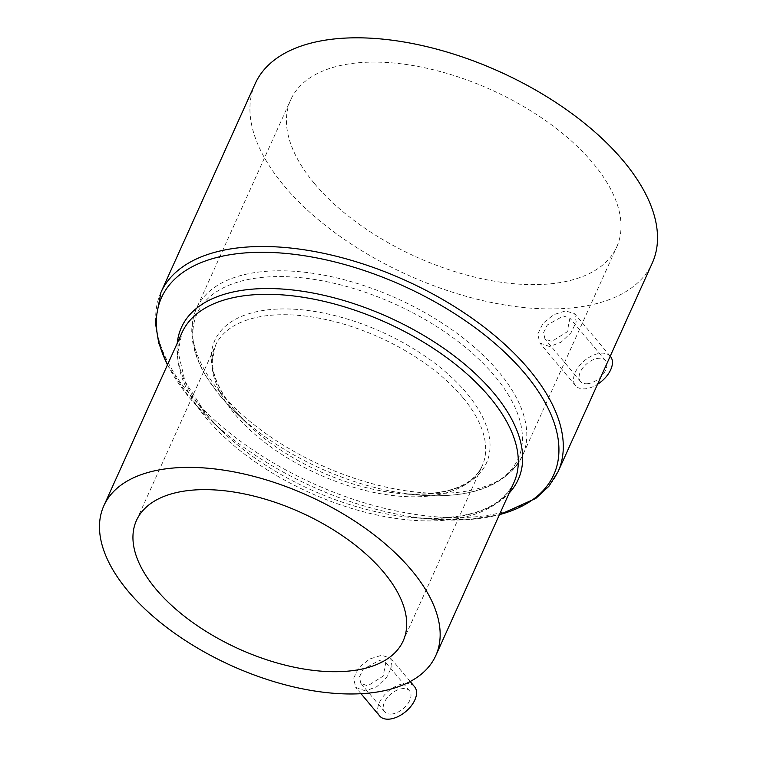 <?xml version="1.0" encoding="UTF-8"?>
<svg xmlns="http://www.w3.org/2000/svg" width="757" height="757" viewBox="0 0 757 757"><rect width="100%" height="100%" fill="white"/><g stroke="black" fill="none" stroke-linecap="round" stroke-linejoin="round"><path stroke-width="0.57" stroke-dasharray="3.79 2.84" d="M563.303 315.981L569.898 318.12L567.267 331.774L551.815 341.435L544.964 338.994L543.535 332.673L547.292 324.98L563.303 315.981M587.233 383.742A16.257 9.576 -39.9 0 0 602.969 374.422A16.257 9.576 -39.9 0 0 605.449 360.578A16.257 9.576 -39.9 0 0 598.73 358.288A16.257 9.576 -39.9 0 0 583.004 367.618A16.257 9.576 -39.9 0 0 580.515 381.452A16.257 9.576 -39.9 0 0 587.233 383.742M610.435 356.405A22.767 13.408 -39.9 0 0 601.03 353.197A22.767 13.408 -39.9 0 0 579.01 366.256A22.767 13.408 -39.9 0 0 575.528 385.635A22.767 13.408 -39.9 0 0 584.934 388.833A22.767 13.408 -39.9 0 0 597.557 384.253M549.516 346.526L539.855 343.025L537.754 334.055L543.024 323.305L553.698 314.666L565.602 310.89L574.762 313.805L576.209 321.99L570.996 332.815L560.984 342.278L549.516 346.526M379.238 660.397L385.805 662.507L383.137 676.124L367.741 685.851L360.871 683.382L359.405 677.013L363.161 669.33L379.238 660.397M391.36 714.059A16.257 9.576 -39.9 0 0 407.086 704.729A16.257 9.576 -39.9 0 0 409.565 690.895A16.257 9.576 -39.9 0 0 402.847 688.605A16.257 9.576 -39.9 0 0 387.12 697.926A16.257 9.576 -39.9 0 0 384.641 711.769A16.257 9.576 -39.9 0 0 391.36 714.059M414.552 686.713A22.767 13.408 -39.9 0 0 405.146 683.514A22.767 13.408 -39.9 0 0 383.127 696.563A22.767 13.408 -39.9 0 0 379.654 715.942M365.442 690.942L355.733 687.384L353.576 678.338L358.846 667.589L369.586 659.035L381.528 655.307L390.64 658.155L392.022 666.274L386.808 677.099L376.872 686.646L365.442 690.942M255.166 83.715A217.865 111.553 -155.7 0 0 284.14 185.872A217.865 111.553 -155.7 0 0 490.281 302.251A217.865 111.553 -155.7 0 0 652.288 263.02M314.515 183.639A178.851 91.578 -155.7 0 0 483.732 279.163A178.851 91.578 -155.7 0 0 616.728 246.962A178.851 91.578 -155.7 0 0 592.939 163.096A178.851 91.578 -155.7 0 0 423.721 67.572A178.851 91.578 -155.7 0 0 290.726 99.773A178.851 91.578 -155.7 0 0 314.515 183.639M220.505 396.299A176.173 90.206 -155.7 0 0 235.238 412.045A176.173 90.206 -155.7 0 0 419.189 495.097A176.173 90.206 -155.7 0 0 494.766 376.068A176.173 90.206 -155.7 0 0 266.246 277.034A176.173 90.206 -155.7 0 0 220.505 396.299M220.278 392.334A178.851 91.578 -155.7 0 0 389.505 487.858A178.851 91.578 -155.7 0 0 522.5 455.667A178.851 91.578 -155.7 0 0 498.712 371.801A178.851 91.578 -155.7 0 0 329.494 276.267A178.851 91.578 -155.7 0 0 196.498 308.468A178.851 91.578 -155.7 0 0 220.278 392.334M234.67 410.199A149.006 76.296 -155.7 0 0 247.123 423.523A149.006 76.296 -155.7 0 0 402.715 493.772A149.006 76.296 -155.7 0 0 466.643 393.091A149.006 76.296 -155.7 0 0 273.353 309.329A149.006 76.296 -155.7 0 0 234.67 410.199M462.697 397.359A146.328 74.924 -155.7 0 0 324.242 319.199A146.328 74.924 -155.7 0 0 215.433 345.552A146.328 74.924 -155.7 0 0 234.897 414.164A146.328 74.924 -155.7 0 0 373.343 492.324A146.328 74.924 -155.7 0 0 482.162 465.981A146.328 74.924 -155.7 0 0 462.697 397.359M177.252 343.186A184.774 94.616 -155.7 0 0 205.989 414.107A184.774 94.616 -155.7 0 0 221.432 430.619L206.141 414.268L185.02 381.433L178.037 351.608L181.992 332.683A182.096 93.243 -155.7 0 0 206.216 418.072A182.096 93.243 -155.7 0 0 378.509 515.337A182.096 93.243 -155.7 0 0 513.927 482.55C501.219 508.818 468.034 520.551 414.372 517.741A184.774 94.616 -155.7 0 0 509.177 493.062M167.515 364.751A215.187 110.181 -155.7 0 0 190.13 398.532A215.187 110.181 -155.7 0 0 208.128 417.769L221.432 430.619A184.774 94.616 -155.7 0 0 414.372 517.741L432.824 519.226A215.187 110.181 -155.7 0 0 499.44 514.628M160.929 292.41A217.865 111.553 -155.7 0 0 189.903 394.577A217.865 111.553 -155.7 0 0 396.053 510.947A217.865 111.553 -155.7 0 0 558.06 471.725M167.439 364.921L189.979 398.371L208.128 417.769A215.187 110.181 -155.7 0 0 432.824 519.226L468.081 519.605L499.365 514.798M605.449 360.578L569.898 318.12M575.528 385.635L539.855 343.025M409.565 690.895L385.805 662.507M361.023 693.705L355.733 687.384M136.459 520.456L215.433 345.552L212.339 360.379C212.263 375.292 219.757 391.956 234.812 410.36L247.123 423.523L235.238 412.045L220.353 396.138L207.153 378.036C197.634 362.792 192.533 347.993 191.833 333.657C191.455 324.649 193.007 316.246 196.498 308.468L290.726 99.773M403.188 640.886L482.162 465.981C472.34 486.656 445.854 495.92 402.715 493.772L419.189 495.097C471.876 498.91 506.31 485.767 522.5 455.667L616.728 246.962M410.209 681.527L390.64 658.155M384.641 711.769L360.871 683.382M610.237 356.168L574.762 313.805M580.515 381.452L544.964 338.994"/><path stroke-width="1.14" d="M361.023 693.705L379.654 715.942A22.767 13.408 -39.9 0 0 389.06 719.15A22.767 13.408 -39.9 0 0 411.079 706.092A22.767 13.408 -39.9 0 0 414.552 686.713L410.209 681.527M155.914 589.078A146.328 74.924 -155.7 0 0 294.369 667.239A146.328 74.924 -155.7 0 0 403.188 640.886A146.328 74.924 -155.7 0 0 383.723 572.273A146.328 74.924 -155.7 0 0 245.268 494.113A146.328 74.924 -155.7 0 0 136.459 520.456A146.328 74.924 -155.7 0 0 155.914 589.078M411.571 570.22A182.096 93.243 -155.7 0 0 239.269 472.955A182.096 93.243 -155.7 0 0 103.86 505.733A182.096 93.243 -155.7 0 0 128.075 591.132A182.096 93.243 -155.7 0 0 300.378 688.397A182.096 93.243 -155.7 0 0 435.786 655.609A182.096 93.243 -155.7 0 0 411.571 570.22M160.929 292.41A217.865 111.553 -155.7 0 1 322.946 253.179A217.865 111.553 -155.7 0 1 529.086 369.558A217.865 111.553 -155.7 0 1 558.06 471.725L652.288 263.02A217.865 111.553 -155.7 0 0 623.314 160.863A217.865 111.553 -155.7 0 0 417.173 44.483A217.865 111.553 -155.7 0 0 255.166 83.715L160.929 292.41L155.317 322.208L158.762 343.195L167.439 364.921M597.557 384.253A22.767 13.408 -39.9 0 0 610.435 356.405L610.237 356.168M435.786 655.609L513.927 482.55A182.096 93.243 -155.7 0 0 489.703 397.16A182.096 93.243 -155.7 0 0 317.41 299.895A182.096 93.243 -155.7 0 0 181.992 332.683L103.86 505.733M509.177 493.062A184.774 94.616 -155.7 0 0 493.649 392.892A184.774 94.616 -155.7 0 0 304.456 291.559A184.774 94.616 -155.7 0 0 177.252 343.186M499.44 514.628A215.187 110.181 -155.7 0 0 525.14 373.826A215.187 110.181 -155.7 0 0 268.035 252.365A215.187 110.181 -155.7 0 0 167.515 364.751M558.06 471.725L548.891 486.287L535.776 498.447L499.365 514.798"/></g></svg>
